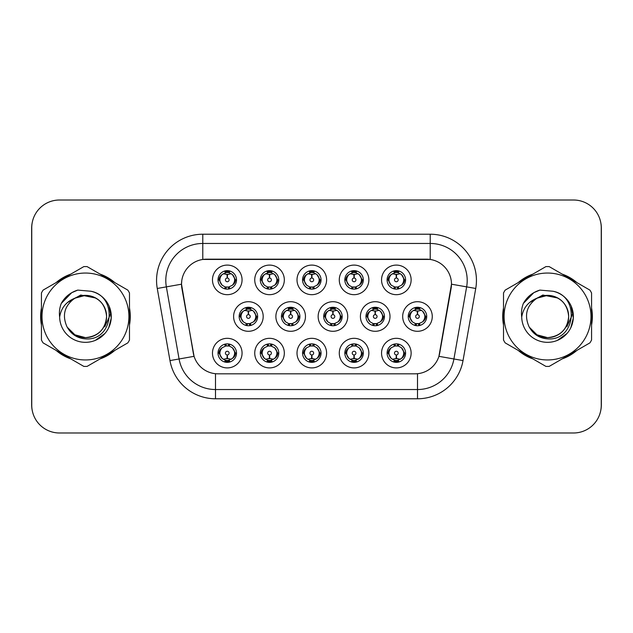 <?xml version="1.0" encoding="UTF-8"?>
<svg xmlns="http://www.w3.org/2000/svg" width="633" height="633" viewBox="0 0 633 633"><rect width="100%" height="100%" fill="white"/><g stroke="black" fill="none" stroke-linecap="round" stroke-linejoin="round"><path stroke-width="0.95" d="M368.865 353.111A14.796 14.796 0 0 1 354.076 367.908A14.796 14.796 0 0 1 339.28 353.111A14.796 14.796 0 0 1 354.076 338.323A14.796 14.796 0 0 1 368.865 353.111M344.827 353.111A9.242 9.242 0 0 0 354.076 362.361A9.242 9.242 0 0 0 363.318 353.111A9.242 9.242 0 0 0 354.076 343.869A9.242 9.242 0 0 0 344.827 353.111L345.832 353.111L348.981 358.476A7.398 7.398 0 0 1 348.981 347.746C346.955 349.147 345.911 350.935 345.832 353.111M326.596 353.111A14.796 14.796 0 0 1 311.8 367.908A14.796 14.796 0 0 1 297.012 353.111A14.796 14.796 0 0 1 311.8 338.323A14.796 14.796 0 0 1 326.596 353.111M302.558 353.111A9.242 9.242 0 0 0 311.8 362.361A9.242 9.242 0 0 0 321.05 353.111A9.242 9.242 0 0 0 311.8 343.869A9.242 9.242 0 0 0 302.558 353.111L303.563 353.111L306.712 358.476A7.398 7.398 0 0 1 306.712 347.746C304.687 349.147 303.634 350.935 303.563 353.111M284.328 353.111A14.796 14.796 0 0 1 269.531 367.908A14.796 14.796 0 0 1 254.743 353.111A14.796 14.796 0 0 1 269.531 338.323A14.796 14.796 0 0 1 284.328 353.111M260.29 353.111A9.242 9.242 0 0 0 269.531 362.361A9.242 9.242 0 0 0 278.781 353.111A9.242 9.242 0 0 0 269.531 343.869A9.242 9.242 0 0 0 260.29 353.111L261.287 353.111L264.444 358.476A7.398 7.398 0 0 1 264.444 347.746C262.418 349.147 261.366 350.935 261.287 353.111M242.059 353.111A14.796 14.796 0 0 1 227.263 367.908A14.796 14.796 0 0 1 212.474 353.111A14.796 14.796 0 0 1 227.263 338.323A14.796 14.796 0 0 1 242.059 353.111M218.021 353.111A9.242 9.242 0 0 0 227.263 362.361A9.242 9.242 0 0 0 236.513 353.111A9.242 9.242 0 0 0 227.263 343.869A9.242 9.242 0 0 0 218.021 353.111L219.018 353.111L222.175 358.476A7.398 7.398 0 0 1 222.167 347.746C220.149 349.147 219.097 350.935 219.018 353.111M411.134 353.111A14.796 14.796 0 0 1 396.345 367.908A14.796 14.796 0 0 1 381.549 353.111A14.796 14.796 0 0 1 396.345 338.323A14.796 14.796 0 0 1 411.134 353.111M387.095 353.111A9.242 9.242 0 0 0 396.345 362.361A9.242 9.242 0 0 0 405.587 353.111A9.242 9.242 0 0 0 396.345 343.869A9.242 9.242 0 0 0 387.095 353.111L388.1 353.111L391.249 358.476A7.398 7.398 0 0 1 391.249 347.746C389.232 349.147 388.179 350.935 388.1 353.111M389.999 316.5A14.796 14.796 0 0 1 375.211 331.296A14.796 14.796 0 0 1 360.414 316.5A14.796 14.796 0 0 1 375.211 301.704A14.796 14.796 0 0 1 389.999 316.5M365.961 316.5A9.242 9.242 0 0 0 375.211 325.742A9.242 9.242 0 0 0 384.453 316.5A9.242 9.242 0 0 0 375.211 307.258A9.242 9.242 0 0 0 365.961 316.5L366.966 316.516L370.115 321.865A7.398 7.398 0 0 1 370.123 311.127C368.089 312.536 367.037 314.324 366.966 316.516M347.731 316.5A14.796 14.796 0 0 1 332.942 331.296A14.796 14.796 0 0 1 318.146 316.5A14.796 14.796 0 0 1 332.942 301.704A14.796 14.796 0 0 1 347.731 316.5M323.692 316.5A9.242 9.242 0 0 0 332.942 325.742A9.242 9.242 0 0 0 342.184 316.5A9.242 9.242 0 0 0 332.942 307.258A9.242 9.242 0 0 0 323.692 316.5L324.697 316.516L327.847 321.865A7.398 7.398 0 0 1 327.854 311.127C325.821 312.536 324.769 314.324 324.697 316.516M305.462 316.5A14.796 14.796 0 0 1 290.666 331.296A14.796 14.796 0 0 1 275.877 316.5A14.796 14.796 0 0 1 290.666 301.704A14.796 14.796 0 0 1 305.462 316.5M281.424 316.5A9.242 9.242 0 0 0 290.666 325.742A9.242 9.242 0 0 0 299.915 316.5A9.242 9.242 0 0 0 290.666 307.258A9.242 9.242 0 0 0 281.424 316.5L282.421 316.516L285.578 321.865A7.398 7.398 0 0 1 285.586 311.127A7.398 7.398 0 0 0 283.275 316.5M263.193 316.5A14.796 14.796 0 0 1 248.397 331.296A14.796 14.796 0 0 1 233.609 316.5A14.796 14.796 0 0 1 248.397 301.704A14.796 14.796 0 0 1 263.193 316.5M239.155 316.5A9.242 9.242 0 0 0 248.397 325.742A9.242 9.242 0 0 0 257.647 316.5A9.242 9.242 0 0 0 248.397 307.258A9.242 9.242 0 0 0 239.155 316.5L240.152 316.516L243.309 321.865A7.398 7.398 0 0 1 243.317 311.127C241.276 312.536 240.231 314.324 240.152 316.516M432.268 316.5A14.796 14.796 0 0 1 417.479 331.296A14.796 14.796 0 0 1 402.683 316.5A14.796 14.796 0 0 1 417.479 301.704A14.796 14.796 0 0 1 432.268 316.5M408.23 316.5A9.242 9.242 0 0 0 417.479 325.742A9.242 9.242 0 0 0 426.721 316.5A9.242 9.242 0 0 0 417.479 307.258A9.242 9.242 0 0 0 408.23 316.5L409.235 316.516L412.384 321.865A7.398 7.398 0 0 1 412.4 311.127C410.358 312.536 409.306 314.324 409.235 316.516M368.865 279.889A14.796 14.796 0 0 1 354.076 294.677A14.796 14.796 0 0 1 339.28 279.889A14.796 14.796 0 0 1 354.076 265.092A14.796 14.796 0 0 1 368.865 279.889M344.827 279.889A9.242 9.242 0 0 0 354.076 289.131A9.242 9.242 0 0 0 363.318 279.889A9.242 9.242 0 0 0 354.076 270.639A9.242 9.242 0 0 0 344.827 279.889M326.596 279.889A14.796 14.796 0 0 1 311.8 294.677A14.796 14.796 0 0 1 297.012 279.889A14.796 14.796 0 0 1 311.8 265.092A14.796 14.796 0 0 1 326.596 279.889M302.558 279.889A9.242 9.242 0 0 0 311.8 289.131A9.242 9.242 0 0 0 321.05 279.889A9.242 9.242 0 0 0 311.8 270.639A9.242 9.242 0 0 0 302.558 279.889M284.328 279.889A14.796 14.796 0 0 1 269.531 294.677A14.796 14.796 0 0 1 254.743 279.889A14.796 14.796 0 0 1 269.531 265.092A14.796 14.796 0 0 1 284.328 279.889M260.29 279.889A9.242 9.242 0 0 0 269.531 289.131A9.242 9.242 0 0 0 278.781 279.889A9.242 9.242 0 0 0 269.531 270.639A9.242 9.242 0 0 0 260.29 279.889M242.059 279.889A14.796 14.796 0 0 1 227.263 294.677A14.796 14.796 0 0 1 212.474 279.889A14.796 14.796 0 0 1 227.263 265.092A14.796 14.796 0 0 1 242.059 279.889M218.021 279.889A9.242 9.242 0 0 0 227.263 289.131A9.242 9.242 0 0 0 236.513 279.889A9.242 9.242 0 0 0 227.263 270.639A9.242 9.242 0 0 0 218.021 279.889M411.134 279.889A14.796 14.796 0 0 1 396.345 294.677A14.796 14.796 0 0 1 381.549 279.889A14.796 14.796 0 0 1 396.345 265.092A14.796 14.796 0 0 1 411.134 279.889M387.095 279.889A9.242 9.242 0 0 0 396.345 289.131A9.242 9.242 0 0 0 405.587 279.889A9.242 9.242 0 0 0 396.345 270.639A9.242 9.242 0 0 0 387.095 279.889M169.976 360.581L157.261 288.474A46.225 46.225 0 0 1 202.782 234.218L430.218 234.218A46.225 46.225 0 0 1 475.739 288.474L463.024 360.581A46.225 46.225 0 0 1 417.503 398.782L215.497 398.782A46.225 46.225 0 0 1 169.976 360.581L194.078 356.332L181.9 288.474A24.964 24.964 0 0 1 206.477 259.182L426.523 259.182A24.964 24.964 0 0 1 451.1 288.474L439.69 353.19A24.964 24.964 0 0 1 415.106 373.818L217.894 373.818A24.964 24.964 0 0 1 193.31 353.19L181.521 284.193L166.36 286.868A36.983 36.983 0 0 1 202.782 243.46L430.218 243.46A36.983 36.983 0 0 1 466.64 286.868L453.924 358.982A36.983 36.983 0 0 1 417.503 389.54L215.497 389.54A36.983 36.983 0 0 1 179.076 358.982L166.36 286.868A36.983 36.983 0 0 1 165.799 280.443M41.43 308.018A44.84 44.84 0 0 0 41.43 324.982M56.1 350.389A44.84 44.84 0 0 0 70.785 358.871M100.133 358.871A44.84 44.84 0 0 0 114.818 350.389M129.488 324.982A44.84 44.84 0 0 0 129.488 308.018M503.512 308.018A44.84 44.84 0 0 0 503.512 324.982M518.182 350.389A44.84 44.84 0 0 0 532.867 358.871M562.215 358.871A44.84 44.84 0 0 0 576.9 350.389M591.57 324.982A44.84 44.84 0 0 0 591.57 308.018M202.782 234.218L202.782 259.451L430.218 259.451L430.218 234.218M181.521 284.138L181.79 280.443M415.106 373.818L217.894 373.818M475.739 288.474L451.479 284.193L438.922 356.332L463.024 360.581M439.69 353.19L439.539 353.982M193.461 353.982L193.31 353.19M114.818 282.611A44.84 44.84 0 0 0 100.133 274.129M70.785 274.129A44.84 44.84 0 0 0 56.1 282.611M576.9 282.611A44.84 44.84 0 0 0 562.215 274.129M532.867 274.129A44.84 44.84 0 0 0 518.182 282.611M601.255 227.745A27.733 27.733 0 0 0 573.522 200.012L59.478 200.012A27.733 27.733 0 0 0 31.745 227.745L31.745 405.255A27.733 27.733 0 0 0 59.478 432.988L573.522 432.988A27.733 27.733 0 0 0 601.255 405.255L601.255 227.745M32.236 222.539A27.733 27.733 0 0 0 31.65 228.204L31.65 404.796A27.733 27.733 0 0 0 32.236 410.461M600.764 410.461A27.733 27.733 0 0 0 601.35 404.796L601.35 228.204A27.733 27.733 0 0 0 600.764 222.539M395.49 274.239L396.1 274.35L396.266 278.045A1.844 1.844 180 0 0 394.494 279.928A1.844 1.844 180 0 0 396.345 281.74A1.844 1.844 180 0 0 398.189 279.928A1.844 1.844 180 0 0 396.424 278.045L396.582 274.35L397.192 274.239M400.365 273.678L396.575 274.532M396.108 274.532L392.325 273.678M398.165 270.821L397.382 272.562L398.284 272.752A7.398 7.398 0 0 0 398.228 272.736L396.662 272.499L396.749 270.655M398.165 288.957L397.382 287.208L401.433 285.254C404.479 281.677 404.479 278.101 401.433 274.524A7.398 7.398 0 0 1 401.433 285.254C403.458 283.853 404.511 282.065 404.59 279.889L401.433 274.524L398.284 272.752L399.051 271.051M394.525 288.957L395.301 287.208L391.249 285.254C388.211 281.669 388.211 278.093 391.249 274.524C389.224 275.925 388.171 277.713 388.1 279.897L391.249 285.254A7.398 7.398 0 0 1 391.265 274.516A7.398 7.398 0 0 0 388.947 279.889M394.177 272.815L396.021 272.499L395.989 271.81M395.941 270.655L396.021 272.499M397.128 287.24L397.928 288.996M398.315 287.018L394.177 286.963M394.525 270.821L395.301 272.562L391.249 274.524M395.554 272.538L394.755 270.782M416.625 310.85L417.234 310.961L417.4 314.656A1.844 1.844 180 0 0 415.636 316.54A1.844 1.844 180 0 0 417.479 318.352A1.844 1.844 180 0 0 419.323 316.54A1.844 1.844 180 0 0 417.558 314.656L417.717 310.961L418.326 310.85M421.499 310.289L417.709 311.143M417.242 311.143L413.46 310.289M419.299 307.432L418.516 309.181L419.418 309.363A7.398 7.398 0 0 0 419.363 309.347L417.804 309.11L417.883 307.266M419.299 325.568L418.516 323.819L422.567 321.865C425.613 318.288 425.613 314.72 422.567 311.135A7.398 7.398 0 0 1 422.567 321.865C424.593 320.464 425.645 318.676 425.724 316.5L422.567 311.135L419.418 309.363L420.185 307.662M415.311 309.426L417.155 309.11L417.123 308.421M417.076 307.266L417.155 309.11M418.271 323.851L419.062 325.607M419.45 323.629L415.319 323.574M415.659 325.568L416.688 323.851L415.533 323.637L414.773 325.338M415.659 307.432L416.435 309.181L412.384 311.135C409.345 314.712 409.345 318.28 412.384 321.865L415.533 323.637M397.192 358.761L396.582 358.65L396.424 354.955A1.844 1.844 -0 0 0 398.189 353.072A1.844 1.844 -0 0 0 396.345 351.26A1.844 1.844 -0 0 0 394.494 353.072A1.844 1.844 -0 0 0 396.266 354.955L396.1 358.65L395.49 358.761M392.325 359.322L396.108 358.468M396.575 358.468L400.365 359.322M394.525 362.179L395.301 360.438L394.399 360.248A7.398 7.398 0 0 0 394.454 360.264L396.021 360.501L395.941 362.345M398.165 362.179L397.382 360.438L401.433 358.476C404.479 354.907 404.479 351.331 401.433 347.746A7.398 7.398 0 0 1 401.425 358.484C403.458 357.075 404.511 355.287 404.59 353.103L401.433 347.746L398.284 345.974L399.051 344.273M398.505 360.185L396.669 360.501L396.693 361.19M396.749 362.345L396.669 360.501M394.525 344.043L395.301 345.792L391.249 347.746C388.211 351.323 388.211 354.899 391.249 358.476L394.399 360.248L393.639 361.949M395.554 345.76L394.755 344.004M394.367 345.982L398.505 346.037M398.165 344.043L397.128 345.76L398.284 345.974M397.128 360.462L397.928 362.218M106.581 315.74A21.134 21.134 0 0 0 74.884 298.198C64.526 305.573 61.884 315.084 66.963 326.731L67.248 327.229A21.134 21.134 0 0 0 85.455 337.634C98.297 336.384 105.339 329.342 106.589 316.5C105.339 303.658 98.297 296.616 85.455 295.366L74.884 298.198L85.455 295.366C98.297 296.616 105.339 303.658 106.589 316.5C105.339 329.342 98.297 336.384 85.455 337.634A21.134 21.134 0 0 0 106.589 316.5C105.339 303.658 98.297 296.616 85.455 295.366C98.297 296.616 105.339 303.658 106.589 316.5C105.339 329.342 98.297 336.384 85.455 337.634C98.297 336.384 105.339 329.342 106.589 316.5C105.339 303.658 98.297 296.616 85.455 295.366C98.297 296.616 105.339 303.658 106.589 316.5C105.339 329.342 98.297 336.384 85.455 337.634C98.297 336.384 105.339 329.342 106.589 316.5C105.339 303.658 98.297 296.616 85.455 295.366C98.297 296.616 105.339 303.658 106.589 316.5C105.339 329.342 98.297 336.384 85.455 337.634L74.892 334.802L67.248 327.229L74.892 334.802L85.455 337.634L74.892 334.802L67.248 327.229L74.892 334.802L85.455 337.634L74.892 334.802L67.248 327.229L74.892 334.802L85.455 337.634L74.892 334.802L67.248 327.229C71.3 334.366 77.368 338.244 85.455 338.869C113.718 341.234 118.134 296.189 90.875 291.243L77.772 290.104C70.477 292.351 64.97 296.806 61.259 303.46C59.565 307.867 59.019 312.401 59.637 317.062A25.834 25.834 0 0 0 85.455 342.334A25.834 25.834 0 0 0 90.875 291.243M85.455 359.955A43.455 43.455 0 0 0 128.91 316.5A43.455 43.455 0 0 0 85.455 273.045A43.455 43.455 0 0 0 42.007 316.5A43.455 43.455 0 0 0 85.455 359.955M85.455 366.428A49.928 49.928 0 0 0 87.093 366.396L127.85 342.864A49.928 49.928 0 0 0 129.488 340.032L129.488 292.968A49.928 49.928 0 0 0 127.85 290.136L87.093 266.604A49.928 49.928 0 0 0 83.825 266.604L43.06 290.136A49.928 49.928 0 0 0 41.43 292.968L41.43 340.032A49.928 49.928 0 0 0 43.06 342.864L83.825 366.396A49.928 49.928 0 0 0 85.455 366.428M109.098 306.079L111.242 318.011L108.757 327.649M104.959 333.449L95.267 340.396M59.637 317.062C61.124 307.954 66.212 301.672 74.884 298.198M61.259 303.46L71.711 292.691L77.622 290.151L71.711 292.691L61.282 303.413L71.711 292.691L77.622 290.151L71.711 292.691L61.259 303.46L71.711 292.691L77.772 290.104L71.711 292.691L68.269 295.041L71.711 292.691L77.772 290.104L71.711 292.691L68.269 295.041L71.711 292.691L77.772 290.104L71.711 292.691L68.269 295.041L71.711 292.691L77.772 290.104L71.711 292.691L68.269 295.041M77.622 290.151L71.711 292.691L61.282 303.413L71.711 292.691L77.622 290.151L71.711 292.691L61.282 303.413M129.488 322.039A44.381 44.381 0 0 0 129.488 310.961M112.27 281.139A44.381 44.381 0 0 0 102.681 275.6M68.237 275.6A44.381 44.381 0 0 0 58.647 281.139M41.43 310.961A44.381 44.381 0 0 0 41.43 322.039M109.707 314.751L109.477 316.5L104.762 326.763M95.718 298.024L80.731 295.018L67.415 302.55M58.647 351.861A44.381 44.381 0 0 0 68.237 357.4M102.681 357.4A44.381 44.381 0 0 0 112.27 351.861M568.663 315.74A21.134 21.134 0 0 0 536.966 298.198C526.609 305.573 523.974 315.084 529.053 326.731L529.338 327.229A21.134 21.134 0 0 0 547.545 337.634C560.379 336.384 567.421 329.342 568.679 316.5C567.421 303.658 560.379 296.616 547.545 295.366L536.966 298.198L547.545 295.366C560.379 296.616 567.421 303.658 568.679 316.5C567.421 329.342 560.379 336.384 547.545 337.634A21.134 21.134 0 0 0 568.679 316.5C567.421 303.658 560.379 296.616 547.545 295.366C560.379 296.616 567.421 303.658 568.679 316.5C567.421 329.342 560.379 336.384 547.545 337.634C560.379 336.384 567.421 329.342 568.679 316.5C567.421 303.658 560.379 296.616 547.545 295.366C560.379 296.616 567.421 303.658 568.679 316.5C567.421 329.342 560.379 336.384 547.545 337.634C560.379 336.384 567.421 329.342 568.679 316.5C567.421 303.658 560.379 296.616 547.545 295.366C560.379 296.616 567.421 303.658 568.679 316.5C567.421 329.342 560.379 336.384 547.545 337.634L536.974 334.802L529.338 327.229L536.974 334.802L547.545 337.634L536.974 334.802L529.338 327.229L536.974 334.802L547.545 337.634L536.974 334.802L529.338 327.229L536.974 334.802L547.545 337.634L536.974 334.802L529.338 327.229C533.382 334.366 539.451 338.244 547.545 338.869C575.808 341.234 580.216 296.189 552.965 291.243L539.862 290.104C532.559 292.351 527.052 296.806 523.341 303.46C521.647 307.867 521.101 312.401 521.719 317.062A25.834 25.834 0 0 0 547.545 342.334A25.834 25.834 0 0 0 552.965 291.243M547.545 359.955A43.455 43.455 0 0 0 590.993 316.5A43.455 43.455 0 0 0 547.545 273.045A43.455 43.455 0 0 0 504.09 316.5A43.455 43.455 0 0 0 547.545 359.955M547.545 366.428A49.928 49.928 0 0 0 549.175 366.396L589.94 342.864A49.928 49.928 0 0 0 591.57 340.032L591.57 292.968A49.928 49.928 0 0 0 589.94 290.136L549.175 266.604A49.928 49.928 0 0 0 545.907 266.604L505.15 290.136A49.928 49.928 0 0 0 503.512 292.968L503.512 340.032A49.928 49.928 0 0 0 505.15 342.864L545.907 366.396A49.928 49.928 0 0 0 547.545 366.428M571.18 306.079L573.324 318.011L570.839 327.649M567.041 333.449L557.349 340.396M521.719 317.062C523.214 307.954 528.294 301.672 536.966 298.198M523.341 303.46L533.793 292.691L539.704 290.151L533.793 292.691L523.364 303.413L533.793 292.691L539.704 290.151L533.793 292.691L523.364 303.413L533.793 292.691L539.704 290.151L533.793 292.691L523.341 303.46L533.793 292.691L539.862 290.104L533.793 292.691L530.359 295.041L533.793 292.691L539.862 290.104L533.793 292.691L530.359 295.041L533.793 292.691L539.862 290.104L533.793 292.691L530.359 295.041L533.793 292.691L539.862 290.104L533.793 292.691L530.359 295.041M539.704 290.151L533.793 292.691L523.364 303.413M591.57 322.039A44.381 44.381 0 0 0 591.57 310.961M574.353 281.139A44.381 44.381 0 0 0 564.763 275.6M530.319 275.6A44.381 44.381 0 0 0 520.73 281.139M503.512 310.961A44.381 44.381 0 0 0 503.512 322.039M571.789 314.751L571.559 316.5L566.851 326.763M557.808 298.024L542.813 295.018L529.497 302.55M520.73 351.861A44.381 44.381 0 0 0 530.319 357.4M564.763 357.4A44.381 44.381 0 0 0 574.353 351.861M353.222 274.239L353.831 274.35L353.989 278.045A1.844 1.844 180 0 0 352.225 279.928A1.844 1.844 180 0 0 354.076 281.74A1.844 1.844 180 0 0 355.92 279.928A1.844 1.844 180 0 0 354.156 278.045L354.314 274.35L354.923 274.239M358.096 273.678L354.306 274.532M353.839 274.532L350.057 273.678M355.888 270.821L355.113 272.562L356.015 272.752A7.398 7.398 0 0 0 355.96 272.736L354.393 272.499L354.48 270.655M355.888 288.957L355.113 287.208L359.164 285.254C362.211 281.677 362.211 278.101 359.164 274.524A7.398 7.398 0 0 1 359.164 285.254C361.19 283.853 362.242 282.065 362.321 279.889L359.164 274.524L356.015 272.752L356.775 271.051M352.257 270.821L353.032 272.562L348.981 274.524C345.942 278.093 345.942 281.669 348.981 285.254A7.398 7.398 0 0 1 348.989 274.516C346.955 275.925 345.903 277.713 345.832 279.897L348.981 285.254L352.13 287.026L351.37 288.727M351.908 272.815L353.752 272.499L353.72 271.81M353.673 270.655L353.752 272.499M356.047 287.018L351.908 286.963M352.257 288.957L353.285 287.24L352.13 287.026M353.285 272.538L352.486 270.782M310.953 274.239L311.563 274.35L311.721 278.045A1.844 1.844 180 0 0 309.956 279.928A1.844 1.844 180 0 0 311.8 281.74A1.844 1.844 180 0 0 313.651 279.928A1.844 1.844 180 0 0 311.887 278.045L312.045 274.35L312.655 274.239M315.82 273.678L312.037 274.532M311.571 274.532L307.78 273.678M313.62 270.821L312.844 272.562L313.746 272.752A7.398 7.398 0 0 0 313.691 272.736L312.124 272.499L312.204 270.655M313.62 288.957L312.844 287.208L316.896 285.254C319.934 281.677 319.934 278.101 316.896 274.524A7.398 7.398 0 0 1 316.896 285.254C318.921 283.853 319.966 282.065 320.045 279.889L316.896 274.524L313.746 272.752L314.506 271.051M309.988 270.821L310.763 272.562L306.712 274.524C303.666 278.093 303.666 281.669 306.712 285.254A7.398 7.398 0 0 1 306.72 274.516C304.687 275.925 303.634 277.713 303.563 279.897L306.712 285.254L309.861 287.026L309.102 288.727M309.64 272.815L311.483 272.499L311.452 271.81M311.396 270.655L311.483 272.499M312.591 287.24L313.39 288.996M313.778 287.018L309.64 286.963M309.988 288.957L311.017 287.24L309.861 287.026M268.685 274.239L269.294 274.35L269.452 278.045A1.844 1.844 180 0 0 267.688 279.928A1.844 1.844 180 0 0 269.531 281.74A1.844 1.844 180 0 0 271.383 279.928A1.844 1.844 180 0 0 269.611 278.045L269.777 274.35L270.386 274.239M273.551 273.678L269.769 274.532M269.302 274.532L265.512 273.678M271.351 270.821L270.576 272.562L271.478 272.752A7.398 7.398 0 0 0 271.422 272.736L269.856 272.499L269.935 270.655M271.351 288.957L270.576 287.208L274.627 285.254C277.665 281.677 277.665 278.101 274.627 274.524A7.398 7.398 0 0 1 274.627 285.254C276.645 283.853 277.697 282.065 277.776 279.889L274.627 274.524L271.478 272.752L272.237 271.051M267.712 270.821L268.495 272.562L264.444 274.524C261.397 278.093 261.397 281.669 264.444 285.254A7.398 7.398 0 0 1 264.452 274.516C262.418 275.925 261.366 277.713 261.287 279.897L264.444 285.254L267.593 287.026L266.833 288.727M267.371 272.815L269.207 272.499L269.183 271.81M269.128 270.655L269.207 272.499M270.323 287.24L271.122 288.996M271.51 287.018L267.371 286.963M267.712 288.957L268.748 287.24L267.593 287.026M268.748 272.538L267.949 270.782M226.416 274.239L227.025 274.35L227.184 278.045A1.844 1.844 180 0 0 225.419 279.928A1.844 1.844 180 0 0 227.263 281.74A1.844 1.844 180 0 0 229.106 279.928A1.844 1.844 180 0 0 227.342 278.045L227.508 274.35L228.117 274.239M231.282 273.678L227.5 274.532M227.033 274.532L223.243 273.678M229.083 270.821L228.307 272.562L229.209 272.752A7.398 7.398 0 0 0 229.154 272.736L227.587 272.499L227.666 270.655M229.083 288.957L228.307 287.208L232.358 285.254C235.397 281.677 235.397 278.101 232.358 274.524A7.398 7.398 0 0 1 232.358 285.254C234.376 283.853 235.429 282.065 235.508 279.889L232.358 274.524L229.209 272.752L229.969 271.051M225.443 270.821L226.226 272.562L222.175 274.524C219.129 278.093 219.129 281.669 222.175 285.254A7.398 7.398 0 0 1 222.183 274.516C220.142 275.925 219.097 277.713 219.018 279.897L222.175 285.254L225.324 287.026L224.557 288.727M225.103 272.815L226.938 272.499L226.915 271.81M226.859 270.655L226.938 272.499M228.054 287.24L228.853 288.996M229.969 288.727L229.209 287.026L225.103 286.963M225.443 288.957L226.472 287.24L225.324 287.026M354.923 358.761L354.314 358.65L354.156 354.955A1.844 1.844 -0 0 0 355.92 353.072A1.844 1.844 -0 0 0 354.076 351.26A1.844 1.844 -0 0 0 352.225 353.072A1.844 1.844 -0 0 0 353.989 354.955L353.831 358.65L353.222 358.761M350.057 359.322L353.839 358.468M354.306 358.468L358.096 359.322M352.257 362.179L353.032 360.438L352.13 360.248A7.398 7.398 0 0 0 352.185 360.264L353.752 360.501L353.673 362.345M355.888 362.179L355.113 360.438L359.164 358.476C362.211 354.907 362.211 351.331 359.164 347.746A7.398 7.398 0 0 1 359.156 358.484C361.19 357.075 362.242 355.287 362.321 353.103L359.164 347.746L356.015 345.974L356.775 344.273M356.237 360.185L354.393 360.501L354.425 361.19M354.48 362.345L354.393 360.501M352.257 344.043L353.032 345.792L348.981 347.746C345.942 351.323 345.942 354.899 348.981 358.476L352.13 360.248L351.37 361.949M353.285 345.76L352.486 344.004M352.098 345.982L356.237 346.037M355.888 344.043L354.86 345.76L356.015 345.974M312.655 358.761L312.045 358.65L311.887 354.955A1.844 1.844 -0 0 0 313.651 353.072A1.844 1.844 -0 0 0 311.8 351.26A1.844 1.844 -0 0 0 309.956 353.072A1.844 1.844 -0 0 0 311.721 354.955L311.563 358.65L310.953 358.761M307.78 359.322L311.571 358.468M312.037 358.468L315.82 359.322M309.988 362.179L310.763 360.438L309.861 360.248A7.398 7.398 0 0 0 309.917 360.264L311.483 360.501L311.396 362.345M313.62 362.179L312.844 360.438L316.896 358.476C319.934 354.907 319.934 351.331 316.896 347.746A7.398 7.398 0 0 1 316.888 358.484C318.921 357.075 319.974 355.287 320.045 353.103L316.896 347.746L313.746 345.974L314.506 344.273M313.968 360.185L312.124 360.501L312.156 361.19M312.204 362.345L312.124 360.501M309.988 344.043L310.763 345.792L306.712 347.746C303.666 351.323 303.666 354.899 306.712 358.476L309.861 360.248L309.102 361.949M309.83 345.982L313.968 346.037M313.62 344.043L312.591 345.76L313.746 345.974M312.591 360.462L313.39 362.218M270.386 358.761L269.777 358.65L269.611 354.955A1.844 1.844 -0 0 0 271.383 353.072A1.844 1.844 -0 0 0 269.531 351.26A1.844 1.844 -0 0 0 267.688 353.072A1.844 1.844 -0 0 0 269.452 354.955L269.294 358.65L268.685 358.761M265.512 359.322L269.302 358.468M269.769 358.468L273.551 359.322M267.712 362.179L268.495 360.438L267.593 360.248A7.398 7.398 0 0 0 267.648 360.264L269.215 360.501L269.128 362.345M271.351 344.043L270.576 345.792L274.627 347.746C277.665 351.331 277.665 354.907 274.627 358.476C276.653 357.075 277.705 355.287 277.776 353.103L274.627 347.746A7.398 7.398 0 0 1 274.611 358.484A7.398 7.398 0 0 0 276.93 353.111M271.699 360.185L269.856 360.501L269.887 361.19M269.935 362.345L269.856 360.501M267.712 344.043L268.495 345.792L264.444 347.746C261.397 351.323 261.397 354.899 264.444 358.476L267.593 360.248L266.833 361.949M268.748 345.76L267.949 344.004M267.561 345.982L271.699 346.037M271.351 362.179L270.576 360.438L274.627 358.476M270.323 360.462L271.122 362.218M228.117 358.761L227.508 358.65L227.342 354.955A1.844 1.844 -0 0 0 229.106 353.072A1.844 1.844 -0 0 0 227.263 351.26A1.844 1.844 -0 0 0 225.419 353.072A1.844 1.844 -0 0 0 227.184 354.955L227.018 358.65L226.416 358.761M223.243 359.322L227.033 358.468M227.5 358.468L231.282 359.322M225.443 362.179L226.226 360.438L225.324 360.248A7.398 7.398 0 0 0 225.38 360.264L226.938 360.501L226.859 362.345M229.083 362.179L228.307 360.438L232.358 358.476C235.397 354.907 235.397 351.331 232.358 347.746A7.398 7.398 0 0 1 232.343 358.484C234.384 357.075 235.436 355.287 235.508 353.103L232.358 347.746L229.209 345.974L229.969 344.273M229.431 360.185L227.587 360.501L227.619 361.19M227.666 362.345L227.587 360.501M225.443 344.043L226.226 345.792L222.167 347.746C219.129 351.323 219.129 354.899 222.175 358.476L225.324 360.248L224.557 361.949M224.557 344.273L225.324 345.974L229.423 346.037M229.083 344.043L228.054 345.76L229.209 345.974M228.054 360.462L228.853 362.218M374.356 310.85L374.965 310.961L375.124 314.656A1.844 1.844 180 0 0 373.359 316.54A1.844 1.844 180 0 0 375.211 318.352A1.844 1.844 180 0 0 377.054 316.54A1.844 1.844 180 0 0 375.29 314.656L375.448 310.961L376.057 310.85M379.23 310.289L375.44 311.143M374.973 311.143L371.191 310.289M377.031 307.432L376.247 309.181L377.149 309.363A7.398 7.398 0 0 0 377.094 309.347L375.527 309.11L375.614 307.266M377.031 325.568L376.247 323.819L380.298 321.865C383.345 318.288 383.345 314.72 380.298 311.135A7.398 7.398 0 0 1 380.298 321.865C382.324 320.464 383.376 318.676 383.456 316.5L380.298 311.135L377.149 309.363L377.909 307.662M373.043 309.426L374.886 309.11L374.855 308.421M374.807 307.266L374.886 309.11M375.994 323.851L376.793 325.607M377.181 323.629L373.043 323.574M373.391 325.568L374.419 323.851L373.264 323.637L372.505 325.338M373.391 307.432L374.166 309.181L370.115 311.135C367.077 314.712 367.077 318.28 370.115 321.865L373.264 323.637M374.419 309.149L373.62 307.393M332.088 310.85L332.697 310.961L332.855 314.656A1.844 1.844 180 0 0 331.091 316.54A1.844 1.844 180 0 0 332.942 318.352A1.844 1.844 180 0 0 334.786 316.54A1.844 1.844 180 0 0 333.021 314.656L333.18 310.961L333.789 310.85M336.962 310.289L333.172 311.143M332.705 311.143L328.923 310.289M334.754 307.432L333.979 309.181L334.881 309.363A7.398 7.398 0 0 0 334.825 309.347L333.259 309.11L333.338 307.266M334.754 325.568L333.979 323.819L338.03 321.865C341.068 318.288 341.068 314.72 338.03 311.135A7.398 7.398 0 0 1 338.03 321.865C340.056 320.464 341.1 318.676 341.179 316.5L338.03 311.135L334.881 309.363L335.64 307.662M330.774 309.426L332.618 309.11L332.586 308.421M332.539 307.266L332.618 309.11M333.726 323.851L334.525 325.607M335.64 325.338L334.881 323.637L330.774 323.574M331.122 325.568L332.151 323.851L330.996 323.637L330.236 325.338M331.122 307.432L331.898 309.181L327.847 311.135C324.808 314.712 324.808 318.28 327.847 321.865L330.996 323.637M332.151 309.149L331.352 307.393M289.819 310.85L290.428 310.961L290.587 314.656A1.844 1.844 180 0 0 288.822 316.54A1.844 1.844 180 0 0 290.666 318.352A1.844 1.844 180 0 0 292.517 316.54A1.844 1.844 180 0 0 290.753 314.656L290.911 310.961L291.52 310.85M294.685 310.289L290.903 311.143M290.436 311.143L286.646 310.289M292.486 307.432L291.71 309.181L292.612 309.363A7.398 7.398 0 0 0 292.557 309.347L290.99 309.11L291.069 307.266M292.486 325.568L291.71 323.819L295.761 321.865C298.8 318.288 298.8 314.72 295.761 311.135A7.398 7.398 0 0 1 295.761 321.865C297.787 320.464 298.831 318.676 298.911 316.5L295.761 311.135L292.612 309.363L293.372 307.662M288.506 309.426L290.349 309.11L290.318 308.421M290.262 307.266L290.349 309.11M291.457 323.851L292.256 325.607M292.644 323.629L288.506 323.574M288.846 325.568L289.882 323.851L288.727 323.637L287.968 325.338M288.846 307.432L289.629 309.181L285.578 311.135C282.532 314.712 282.532 318.28 285.578 321.865L288.727 323.637M289.882 309.149L289.083 307.393M285.578 311.135C283.552 312.536 282.5 314.324 282.421 316.516M247.55 310.85L248.16 310.961L248.318 314.656A1.844 1.844 180 0 0 246.554 316.54A1.844 1.844 180 0 0 248.397 318.352A1.844 1.844 180 0 0 250.241 316.54A1.844 1.844 180 0 0 248.476 314.656L248.642 310.961L249.252 310.85M252.417 310.289L248.634 311.143M248.168 311.143L244.378 310.289M250.217 307.432L249.442 309.181L250.344 309.363A7.398 7.398 0 0 0 250.288 309.347L248.722 309.11L248.801 307.266M250.217 325.568L249.442 323.819L253.493 321.865C256.531 318.288 256.531 314.72 253.493 311.135A7.398 7.398 0 0 1 253.493 321.865C255.51 320.464 256.563 318.676 256.642 316.5L253.493 311.135L250.344 309.363L251.103 307.662M246.237 309.426L248.073 309.11L248.049 308.421M247.994 307.266L248.073 309.11M250.375 323.629L246.237 323.574M246.577 325.568L247.606 323.851L246.459 323.637L245.691 325.338M246.577 307.432L247.361 309.181L243.309 311.135C240.263 314.712 240.263 318.28 243.309 321.865L246.459 323.637M247.606 309.149L246.815 307.393M417.503 373.707L417.503 398.782M215.497 398.782L215.497 373.707M157.261 288.474L166.36 286.868M404.59 279.889L405.587 279.889M398.284 287.026L399.051 288.727M387.095 279.881L388.1 279.897M394.399 272.752L393.639 271.051M394.399 287.026L393.639 288.727M410.081 316.5A7.398 7.398 0 0 1 412.4 311.127M425.724 316.5L426.721 316.5M419.418 323.637L420.185 325.338M415.533 309.363L414.773 307.662M403.743 353.111A7.398 7.398 0 0 1 401.425 358.484M394.399 345.974L393.639 344.273M405.587 353.119L404.59 353.103M398.284 360.248L399.051 361.949M346.678 279.889A7.398 7.398 0 0 1 348.989 274.516M362.321 279.889L363.318 279.889M356.015 287.026L356.775 288.727M344.827 279.881L345.832 279.897M352.13 272.752L351.37 271.051M304.41 279.889A7.398 7.398 0 0 1 306.72 274.516M320.045 279.889L321.05 279.889M313.746 287.026L314.506 288.727M302.558 279.881L303.563 279.897M309.861 272.752L309.102 271.051M262.141 279.889A7.398 7.398 0 0 1 264.452 274.516M277.776 279.889L278.781 279.889M271.478 287.026L272.237 288.727M260.29 279.881L261.287 279.897M267.593 272.752L266.833 271.051M219.865 279.889A7.398 7.398 0 0 1 222.183 274.516M235.508 279.889L236.513 279.889M218.021 279.881L219.018 279.897M225.324 272.752L224.557 271.051M361.467 353.111A7.398 7.398 0 0 1 359.156 358.484M352.13 345.974L351.37 344.273M363.318 353.119L362.321 353.103M356.015 360.248L356.775 361.949M319.198 353.111A7.398 7.398 0 0 1 316.888 358.484M309.861 345.974L309.102 344.273M321.05 353.119L320.045 353.103M313.746 360.248L314.506 361.949M267.593 345.974L266.833 344.273M278.781 353.119L277.776 353.103M271.478 360.248L272.237 361.949M271.478 345.974L272.237 344.273M234.661 353.111A7.398 7.398 0 0 1 232.343 358.484M236.513 353.119L235.508 353.103M229.209 360.248L229.969 361.949M367.813 316.5A7.398 7.398 0 0 1 370.123 311.127M383.456 316.5L384.453 316.5M377.149 323.637L377.909 325.338M373.264 309.363L372.505 307.662M325.544 316.5A7.398 7.398 0 0 1 327.854 311.127M341.179 316.5L342.184 316.5M330.996 309.363L330.236 307.662M298.911 316.5L299.915 316.5M292.612 323.637L293.372 325.338M288.727 309.363L287.968 307.662M240.999 316.5A7.398 7.398 0 0 1 243.317 311.127M256.642 316.5L257.647 316.5M250.344 323.637L251.103 325.338M246.459 309.363L245.691 307.662M397.928 270.782L397.128 272.53M394.755 288.996L395.562 287.24M419.062 307.393L418.263 309.141M416.696 309.141L415.889 307.393M415.889 325.607L416.696 323.859M394.755 362.218L395.562 360.47M397.928 344.004L397.128 345.76M355.659 270.782L354.852 272.53M354.852 287.24L355.659 288.996M352.486 288.996L353.293 287.24M313.39 270.782L312.583 272.53M311.025 272.53L310.217 270.782M310.217 288.996L311.025 287.24M271.122 270.782L270.315 272.53M267.949 288.996L268.748 287.24M228.853 270.782L228.046 272.53M226.479 272.53L225.68 270.782M225.68 288.996L226.479 287.24M352.486 362.218L353.293 360.47M354.852 360.47L355.659 362.218M355.659 344.004L354.852 345.76M310.217 362.218L311.025 360.47M311.025 345.76L310.217 344.004M313.39 344.004L312.583 345.76M267.949 362.218L268.748 360.47M271.122 344.004L270.315 345.76M225.68 362.218L226.479 360.47M226.479 345.76L225.68 344.004M228.853 344.004L228.046 345.76M376.793 307.393L375.986 309.141M373.62 325.607L374.427 323.859M334.525 307.393L333.718 309.141M331.352 325.607L332.159 323.859M292.256 307.393L291.449 309.141M289.083 325.607L289.89 323.859M249.988 307.393L249.18 309.141M249.18 323.859L249.988 325.607M246.815 325.607L247.614 323.859"/></g></svg>
